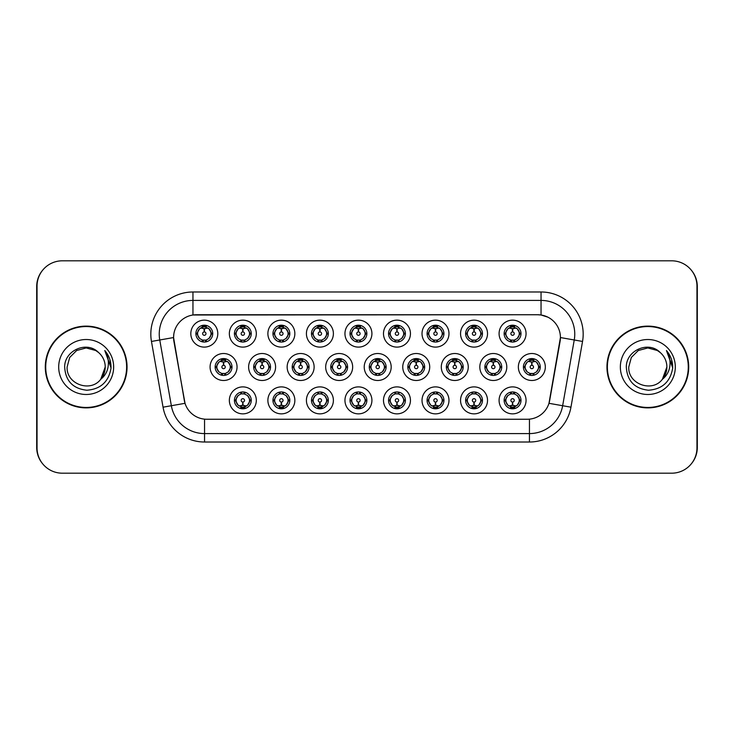 <?xml version="1.0" encoding="UTF-8"?>
<svg xmlns="http://www.w3.org/2000/svg" width="734" height="734" viewBox="0 0 734 734"><rect width="100%" height="100%" fill="white"/><g stroke="black" fill="none" stroke-linecap="round" stroke-linejoin="round"><path stroke-width="1.1" d="M256.322 400.379A13.487 13.487 0 0 1 242.835 413.857A13.487 13.487 0 0 1 229.347 400.379A13.487 13.487 0 0 1 242.835 386.891A13.487 13.487 0 0 1 256.322 400.379M234.412 400.379A8.432 8.432 0 0 0 242.835 408.801A8.432 8.432 0 0 0 251.267 400.379A8.432 8.432 0 0 0 242.835 391.947A8.432 8.432 0 0 0 234.412 400.379L235.32 400.379L238.192 405.269A6.744 6.744 0 0 1 238.192 395.488L235.32 400.379M371.918 400.379A13.487 13.487 0 0 1 358.44 413.857A13.487 13.487 0 0 1 344.952 400.379A13.487 13.487 0 0 1 358.44 386.891A13.487 13.487 0 0 1 371.918 400.379M350.008 400.379A8.432 8.432 0 0 0 358.44 408.801A8.432 8.432 0 0 0 366.862 400.379A8.432 8.432 0 0 0 358.44 391.947A8.432 8.432 0 0 0 350.008 400.379L350.925 400.379L353.797 405.269A6.744 6.744 0 0 1 353.797 395.488L350.925 400.379M410.453 400.379A13.487 13.487 0 0 1 396.975 413.857A13.487 13.487 0 0 1 383.487 400.379A13.487 13.487 0 0 1 396.975 386.891A13.487 13.487 0 0 1 410.453 400.379M388.543 400.379A8.432 8.432 0 0 0 396.975 408.801A8.432 8.432 0 0 0 405.397 400.379A8.432 8.432 0 0 0 396.975 391.947A8.432 8.432 0 0 0 388.543 400.379L389.451 400.379L392.332 405.269A6.744 6.744 0 0 1 392.332 395.488L389.451 400.379M448.988 400.379A13.487 13.487 0 0 1 435.501 413.857A13.487 13.487 0 0 1 422.022 400.379A13.487 13.487 0 0 1 435.501 386.891A13.487 13.487 0 0 1 448.988 400.379M427.078 400.379A8.432 8.432 0 0 0 435.501 408.801A8.432 8.432 0 0 0 443.932 400.379A8.432 8.432 0 0 0 435.501 391.947A8.432 8.432 0 0 0 427.078 400.379L427.986 400.379L430.858 405.269A6.744 6.744 0 0 1 430.858 395.488L427.986 400.379M333.392 400.379A13.487 13.487 0 0 1 319.905 413.857A13.487 13.487 0 0 1 306.417 400.379A13.487 13.487 0 0 1 319.905 386.891A13.487 13.487 0 0 1 333.392 400.379M311.473 400.379A8.432 8.432 0 0 0 319.905 408.801A8.432 8.432 0 0 0 328.327 400.379A8.432 8.432 0 0 0 319.905 391.947A8.432 8.432 0 0 0 311.473 400.379L312.39 400.379L315.262 405.269A6.744 6.744 0 0 1 315.262 395.488L312.39 400.379M294.857 400.379A13.487 13.487 0 0 1 281.37 413.857A13.487 13.487 0 0 1 267.882 400.379A13.487 13.487 0 0 1 281.37 386.891A13.487 13.487 0 0 1 294.857 400.379M272.938 400.379A8.432 8.432 0 0 0 281.37 408.801A8.432 8.432 0 0 0 289.802 400.379A8.432 8.432 0 0 0 281.37 391.947A8.432 8.432 0 0 0 272.938 400.379L273.855 400.379L276.727 405.269A6.744 6.744 0 0 1 276.727 395.488L273.855 400.379M487.523 400.379A13.487 13.487 0 0 1 474.036 413.857A13.487 13.487 0 0 1 460.548 400.379A13.487 13.487 0 0 1 474.036 386.891A13.487 13.487 0 0 1 487.523 400.379M465.613 400.379A8.432 8.432 0 0 0 474.036 408.801A8.432 8.432 0 0 0 482.467 400.379A8.432 8.432 0 0 0 474.036 391.947A8.432 8.432 0 0 0 465.613 400.379L466.521 400.379L469.393 405.269A6.744 6.744 0 0 1 469.393 395.488L466.521 400.379M526.058 400.379A13.487 13.487 0 0 1 512.571 413.857A13.487 13.487 0 0 1 499.083 400.379A13.487 13.487 0 0 1 512.571 386.891A13.487 13.487 0 0 1 526.058 400.379M504.139 400.379A8.432 8.432 0 0 0 512.571 408.801A8.432 8.432 0 0 0 521.002 400.379A8.432 8.432 0 0 0 512.571 391.947A8.432 8.432 0 0 0 504.139 400.379L505.056 400.379L507.928 405.269A6.744 6.744 0 0 1 507.928 395.488L505.056 400.379M237.054 367A13.487 13.487 0 0 1 223.567 380.487A13.487 13.487 0 0 1 210.08 367A13.487 13.487 0 0 1 223.567 353.513A13.487 13.487 0 0 1 237.054 367M215.145 367A8.432 8.432 0 0 0 223.567 375.432A8.432 8.432 0 0 0 231.999 367A8.432 8.432 0 0 0 223.567 358.568A8.432 8.432 0 0 0 215.145 367L216.053 367.009L218.925 371.89A6.744 6.744 0 0 1 218.934 362.101L216.053 367.009M275.589 367A13.487 13.487 0 0 1 262.102 380.487A13.487 13.487 0 0 1 248.615 367A13.487 13.487 0 0 1 262.102 353.513A13.487 13.487 0 0 1 275.589 367M253.67 367A8.432 8.432 0 0 0 262.102 375.432A8.432 8.432 0 0 0 270.534 367A8.432 8.432 0 0 0 262.102 358.568A8.432 8.432 0 0 0 253.67 367L254.588 367.009L257.46 371.89A6.744 6.744 0 0 1 257.469 362.101L254.588 367.009M391.185 367A13.487 13.487 0 0 1 377.707 380.487A13.487 13.487 0 0 1 364.22 367A13.487 13.487 0 0 1 377.707 353.513A13.487 13.487 0 0 1 391.185 367M369.275 367A8.432 8.432 0 0 0 377.707 375.432A8.432 8.432 0 0 0 386.13 367A8.432 8.432 0 0 0 377.707 358.568A8.432 8.432 0 0 0 369.275 367L370.193 367.009L373.065 371.89A6.744 6.744 0 0 1 373.074 362.101L370.193 367.009M314.124 367A13.487 13.487 0 0 1 300.637 380.487A13.487 13.487 0 0 1 287.15 367A13.487 13.487 0 0 1 300.637 353.513A13.487 13.487 0 0 1 314.124 367M292.205 367A8.432 8.432 0 0 0 300.637 375.432A8.432 8.432 0 0 0 309.069 367A8.432 8.432 0 0 0 300.637 358.568A8.432 8.432 0 0 0 292.205 367L293.123 367.009L295.995 371.89A6.744 6.744 0 0 1 296.004 362.101L293.123 367.009M352.659 367A13.487 13.487 0 0 1 339.172 380.487A13.487 13.487 0 0 1 325.685 367A13.487 13.487 0 0 1 339.172 353.513A13.487 13.487 0 0 1 352.659 367M330.74 367A8.432 8.432 0 0 0 339.172 375.432A8.432 8.432 0 0 0 347.595 367A8.432 8.432 0 0 0 339.172 358.568A8.432 8.432 0 0 0 330.74 367L331.658 367.009L334.53 371.89A6.744 6.744 0 0 1 334.539 362.101L331.658 367.009M506.79 367A13.487 13.487 0 0 1 493.303 380.487A13.487 13.487 0 0 1 479.816 367A13.487 13.487 0 0 1 493.303 353.513A13.487 13.487 0 0 1 506.79 367M484.88 367A8.432 8.432 0 0 0 493.303 375.432A8.432 8.432 0 0 0 501.735 367A8.432 8.432 0 0 0 493.303 358.568A8.432 8.432 0 0 0 484.88 367L485.789 367.009L488.661 371.89A6.744 6.744 0 0 1 488.67 362.101L485.789 367.009M468.255 367A13.487 13.487 0 0 1 454.768 380.487A13.487 13.487 0 0 1 441.29 367A13.487 13.487 0 0 1 454.768 353.513A13.487 13.487 0 0 1 468.255 367M446.345 367A8.432 8.432 0 0 0 454.768 375.432A8.432 8.432 0 0 0 463.2 367A8.432 8.432 0 0 0 454.768 358.568A8.432 8.432 0 0 0 446.345 367L447.254 367.009L450.125 371.89A6.744 6.744 0 0 1 450.135 362.101L447.254 367.009M429.72 367A13.487 13.487 0 0 1 416.233 380.487A13.487 13.487 0 0 1 402.755 367A13.487 13.487 0 0 1 416.233 353.513A13.487 13.487 0 0 1 429.72 367M407.81 367A8.432 8.432 0 0 0 416.233 375.432A8.432 8.432 0 0 0 424.665 367A8.432 8.432 0 0 0 416.233 358.568A8.432 8.432 0 0 0 407.81 367L408.719 367.009L411.6 371.89A6.744 6.744 0 0 1 411.609 362.101L408.719 367.009M545.325 367A13.487 13.487 0 0 1 531.838 380.487A13.487 13.487 0 0 1 518.351 367A13.487 13.487 0 0 1 531.838 353.513A13.487 13.487 0 0 1 545.325 367M523.406 367A8.432 8.432 0 0 0 531.838 375.432A8.432 8.432 0 0 0 540.27 367A8.432 8.432 0 0 0 531.838 358.568A8.432 8.432 0 0 0 523.406 367L524.324 367.009L527.196 371.89A6.744 6.744 0 0 1 527.205 362.101L524.324 367.009M487.523 333.621A13.487 13.487 0 0 1 474.036 347.109A13.487 13.487 0 0 1 460.548 333.621A13.487 13.487 0 0 1 474.036 320.143A13.487 13.487 0 0 1 487.523 333.621M465.613 333.621A8.432 8.432 0 0 0 474.036 342.053A8.432 8.432 0 0 0 482.467 333.621A8.432 8.432 0 0 0 474.036 325.199A8.432 8.432 0 0 0 465.613 333.621L466.521 333.64L469.393 338.512A6.744 6.744 0 0 1 469.402 328.722L466.521 333.64M448.988 333.621A13.487 13.487 0 0 1 435.501 347.109A13.487 13.487 0 0 1 422.022 333.621A13.487 13.487 0 0 1 435.501 320.143A13.487 13.487 0 0 1 448.988 333.621M427.078 333.621A8.432 8.432 0 0 0 435.501 342.053A8.432 8.432 0 0 0 443.932 333.621A8.432 8.432 0 0 0 435.501 325.199A8.432 8.432 0 0 0 427.078 333.621L427.986 333.64L430.858 338.512A6.744 6.744 0 0 1 430.876 328.722L427.986 333.64M410.453 333.621A13.487 13.487 0 0 1 396.975 347.109A13.487 13.487 0 0 1 383.487 333.621A13.487 13.487 0 0 1 396.975 320.143A13.487 13.487 0 0 1 410.453 333.621M388.543 333.621A8.432 8.432 0 0 0 396.975 342.053A8.432 8.432 0 0 0 405.397 333.621A8.432 8.432 0 0 0 396.975 325.199A8.432 8.432 0 0 0 388.543 333.621L389.451 333.64L392.332 338.512A6.744 6.744 0 0 1 392.341 328.722L389.451 333.64M371.918 333.621A13.487 13.487 0 0 1 358.44 347.109A13.487 13.487 0 0 1 344.952 333.621A13.487 13.487 0 0 1 358.44 320.143A13.487 13.487 0 0 1 371.918 333.621M350.008 333.621A8.432 8.432 0 0 0 358.44 342.053A8.432 8.432 0 0 0 366.862 333.621A8.432 8.432 0 0 0 358.44 325.199A8.432 8.432 0 0 0 350.008 333.621L350.925 333.64L353.797 338.512A6.744 6.744 0 0 1 353.806 328.722L350.925 333.64M333.392 333.621A13.487 13.487 0 0 1 319.905 347.109A13.487 13.487 0 0 1 306.417 333.621A13.487 13.487 0 0 1 319.905 320.143A13.487 13.487 0 0 1 333.392 333.621M311.473 333.621A8.432 8.432 0 0 0 319.905 342.053A8.432 8.432 0 0 0 328.327 333.621A8.432 8.432 0 0 0 319.905 325.199A8.432 8.432 0 0 0 311.473 333.621L312.39 333.64L315.262 338.512A6.744 6.744 0 0 1 315.271 328.722L312.39 333.64M294.857 333.621A13.487 13.487 0 0 1 281.37 347.109A13.487 13.487 0 0 1 267.882 333.621A13.487 13.487 0 0 1 281.37 320.143A13.487 13.487 0 0 1 294.857 333.621M272.938 333.621A8.432 8.432 0 0 0 281.37 342.053A8.432 8.432 0 0 0 289.802 333.621A8.432 8.432 0 0 0 281.37 325.199A8.432 8.432 0 0 0 272.938 333.621L273.855 333.64L276.727 338.512A6.744 6.744 0 0 1 276.736 328.722L273.855 333.64M256.322 333.621A13.487 13.487 0 0 1 242.835 347.109A13.487 13.487 0 0 1 229.347 333.621A13.487 13.487 0 0 1 242.835 320.143A13.487 13.487 0 0 1 256.322 333.621M234.412 333.621A8.432 8.432 0 0 0 242.835 342.053A8.432 8.432 0 0 0 251.267 333.621A8.432 8.432 0 0 0 242.835 325.199A8.432 8.432 0 0 0 234.412 333.621L235.32 333.64L238.192 338.512A6.744 6.744 0 0 1 238.201 328.722L235.32 333.64M217.787 333.621A13.487 13.487 0 0 1 204.3 347.109A13.487 13.487 0 0 1 190.822 333.621A13.487 13.487 0 0 1 204.3 320.143A13.487 13.487 0 0 1 217.787 333.621M195.877 333.621A8.432 8.432 0 0 0 204.3 342.053A8.432 8.432 0 0 0 212.732 333.621A8.432 8.432 0 0 0 204.3 325.199A8.432 8.432 0 0 0 195.877 333.621L196.785 333.64L199.657 338.512A6.744 6.744 0 0 1 199.666 328.722L196.785 333.64M526.058 333.621A13.487 13.487 0 0 1 512.571 347.109A13.487 13.487 0 0 1 499.083 333.621A13.487 13.487 0 0 1 512.571 320.143A13.487 13.487 0 0 1 526.058 333.621M504.139 333.621A8.432 8.432 0 0 0 512.571 342.053A8.432 8.432 0 0 0 521.002 333.621A8.432 8.432 0 0 0 512.571 325.199A8.432 8.432 0 0 0 504.139 333.621L505.056 333.64L507.928 338.512A6.744 6.744 0 0 1 507.937 328.722L505.056 333.64M163.049 407.187L151.461 341.448A42.141 42.141 0 0 1 192.959 291.985L541.041 291.985A42.141 42.141 0 0 1 582.539 341.448L570.951 407.187A42.141 42.141 0 0 1 529.453 442.015L204.547 442.015A42.141 42.141 0 0 1 163.049 407.187L185.023 403.315L173.921 341.457A22.754 22.754 0 0 1 196.327 314.748L537.673 314.748A22.754 22.754 0 0 1 560.079 341.457L549.674 400.452A22.754 22.754 0 0 1 527.269 419.252L206.731 419.252A22.754 22.754 0 0 1 184.326 400.452L173.573 337.548L159.755 339.989A33.709 33.709 0 0 1 192.959 300.417L541.041 300.417A33.709 33.709 0 0 1 574.245 339.989L562.648 405.728A33.709 33.709 0 0 1 529.453 433.583L204.547 433.583A33.709 33.709 0 0 1 171.352 405.728L159.755 339.989A33.709 33.709 0 0 1 159.241 334.126M45.297 367A40.875 40.875 0 0 0 86.172 407.875A40.875 40.875 0 0 0 127.046 367A40.875 40.875 0 0 0 86.172 326.125A40.875 40.875 0 0 0 45.297 367M606.954 367A40.875 40.875 0 0 0 647.828 407.875A40.875 40.875 0 0 0 688.703 367A40.875 40.875 0 0 0 647.828 326.125A40.875 40.875 0 0 0 606.954 367M192.959 291.985L192.959 314.996L537.673 314.748L541.041 314.996L547.903 317.171M173.573 337.502L173.82 334.126M527.269 419.252L206.731 419.252M582.539 341.448L560.427 337.548L548.977 403.315L570.951 407.187M549.674 400.452L549.537 401.168M184.463 401.168L184.326 400.452M696.961 286.086A25.286 25.286 0 0 0 671.674 260.809L62.326 260.809A25.286 25.286 0 0 0 37.039 286.086L37.039 447.914A25.286 25.286 0 0 0 62.326 473.191L671.674 473.191A25.286 25.286 0 0 0 696.961 447.914L696.961 286.086M42.407 270.507A25.286 25.286 0 0 0 36.7 286.508L36.7 447.492A25.286 25.286 0 0 0 42.407 463.493M691.593 463.493A25.286 25.286 0 0 0 697.3 447.492L697.3 286.508A25.286 25.286 0 0 0 691.593 270.507M511.8 328.474L512.35 328.575L512.497 331.942A1.679 1.679 180 0 0 510.892 333.667A1.679 1.679 180 0 0 512.571 335.31A1.679 1.679 180 0 0 514.259 333.667A1.679 1.679 180 0 0 512.644 331.942L512.791 328.575L513.35 328.474M516.231 327.97L512.782 328.74M519.314 333.621A6.744 6.744 0 0 1 517.213 338.512L520.085 333.621L517.213 328.731A6.744 6.744 0 0 1 519.314 333.621M512.938 325.208L512.864 326.887L514.295 327.107A6.744 6.744 0 0 1 514.341 327.116L515.039 325.566M509.763 327.492L512.277 326.887L512.249 326.263M512.204 325.208L512.277 326.887M514.231 325.364L513.286 326.924L514.02 325.318L513.286 326.924L517.213 328.731C519.984 331.997 519.984 335.254 517.213 338.512L514.341 340.126L510.598 340.071M514.231 341.888L513.525 340.301L514.341 340.126L515.039 341.686M513.525 340.301L514.02 341.925L513.525 340.301M510.91 341.888L511.855 340.328L511.121 341.925L511.855 340.328L510.8 340.126L510.102 341.686M510.91 325.364L511.626 326.951L507.928 328.731C505.157 331.988 505.157 335.254 507.928 338.512L510.8 340.126M511.626 326.951L511.121 325.318L511.626 326.951M512.36 328.74L508.91 327.97M531.058 361.853L531.618 361.945L531.765 365.321A1.679 1.679 180 0 0 530.159 367.037A1.679 1.679 180 0 0 531.838 368.688A1.679 1.679 180 0 0 533.517 367.037A1.679 1.679 180 0 0 531.911 365.321L532.058 361.945L532.618 361.853M535.499 361.339L532.049 362.119M538.582 367A6.744 6.744 0 0 1 536.481 371.89L539.352 367L536.481 362.11A6.744 6.744 0 0 1 538.582 367M532.205 358.577L532.132 360.266L533.554 360.477A6.744 6.744 0 0 1 533.609 360.495L534.306 358.944M529.03 360.871L531.544 360.266L531.517 359.632M531.471 358.577L531.544 360.266M533.499 358.733L532.554 360.293L533.288 358.697L532.554 360.293L536.481 362.11C539.251 365.376 539.251 368.633 536.481 371.89L533.609 373.505L529.865 373.45M533.499 375.267L532.783 373.679L533.609 373.505L534.306 375.056M532.783 373.679L533.288 375.303L532.783 373.679M530.177 375.267L531.122 373.707L530.388 375.303L531.122 373.707L530.067 373.505L529.37 375.056M530.177 358.733L530.893 360.321L527.196 362.11C524.425 365.367 524.425 368.624 527.196 371.89L530.067 373.505M530.893 360.321L530.388 358.697L530.893 360.321M531.627 362.119L528.177 361.339M513.35 405.526L512.791 405.425L512.644 402.058A1.679 1.679 -0 0 0 514.259 400.333A1.679 1.679 -0 0 0 512.571 398.69A1.679 1.679 -0 0 0 510.892 400.333A1.679 1.679 -0 0 0 512.497 402.058L512.35 405.425L511.8 405.526M508.91 406.03L512.36 405.26M514.231 408.636L513.525 407.049L517.213 405.269C519.984 402.012 519.984 398.745 517.213 395.488A6.744 6.744 0 0 1 517.204 405.278L520.085 400.36L517.213 395.488L514.341 393.874L515.039 392.314M512.204 408.792L512.277 407.113L510.855 406.893A6.744 6.744 0 0 1 510.8 406.884L510.102 408.434M515.378 406.508L512.864 407.113L512.892 407.737M512.938 408.792L512.864 407.113M510.91 408.636L511.855 407.076L511.121 408.682L511.855 407.076L507.928 405.269C505.157 402.003 505.157 398.745 507.928 395.488L510.8 393.874L510.102 392.314M510.91 392.112L511.626 393.699L510.8 393.874M511.626 393.699L511.121 392.075L511.626 393.699M510.772 393.874L514.543 393.929M514.231 392.112L513.286 393.672L514.02 392.075L513.286 393.672L514.341 393.874M513.525 407.049L514.02 408.682L513.525 407.049M512.782 405.26L516.231 406.03M126.624 367A40.453 40.453 0 0 0 86.172 326.547A40.453 40.453 0 0 0 45.719 367A40.453 40.453 0 0 0 86.172 407.453A40.453 40.453 0 0 0 126.624 367M98.659 352.604C86.961 340.347 64.454 350.448 64.665 367C65.519 380.909 72.895 388.653 86.786 390.231C100.466 389.231 108.531 381.964 110.981 368.431L111.017 367C110.953 360.752 108.871 355.265 104.778 350.54C107.889 355.641 108.99 361.128 108.063 367C107.182 372 104.751 376.074 100.778 379.239C90.658 392.91 66.133 384.166 67.124 367L69.675 357.476L76.648 350.503L86.172 347.944L95.695 350.503L98.659 352.604A19.056 19.056 0 0 1 105.228 367L100.778 379.239A19.056 19.056 0 0 0 105.228 367L100.723 379.304M58.692 367A27.479 27.479 0 0 0 86.172 394.479A27.479 27.479 0 0 0 113.651 367A27.479 27.479 0 0 0 86.172 339.521A27.479 27.479 0 0 0 58.692 367M104.778 350.54L111.008 367.725L109.852 359.476L111.008 367.725L109.852 359.476L111.008 367.725L104.971 350.751M109.852 359.476L111.017 367M688.281 367A40.453 40.453 0 0 0 647.828 326.547A40.453 40.453 0 0 0 607.376 367A40.453 40.453 0 0 0 647.828 407.453A40.453 40.453 0 0 0 688.281 367M660.306 352.604C648.617 340.347 626.102 350.448 626.313 367C627.175 380.909 634.552 388.653 648.443 390.231C662.114 389.231 670.179 381.964 672.628 368.431L672.674 367C672.601 360.752 670.527 355.265 666.435 350.54C669.546 355.641 670.637 361.128 669.72 367C668.83 372 666.399 376.074 662.426 379.239C652.315 392.91 627.781 384.166 628.772 367L631.323 357.476L638.305 350.503L647.828 347.944L657.352 350.503L660.306 352.604A19.056 19.056 0 0 1 666.876 367L662.426 379.239A19.056 19.056 0 0 0 666.876 367L662.38 379.304M620.349 367A27.479 27.479 0 0 0 647.828 394.479A27.479 27.479 0 0 0 675.308 367A27.479 27.479 0 0 0 647.828 339.521A27.479 27.479 0 0 0 620.349 367M666.435 350.54L672.665 367.725L671.509 359.476L672.665 367.725L671.509 359.476L672.665 367.725L666.619 350.751L672.665 367.725L671.509 359.476M666.619 350.751L672.665 367.725L666.802 350.962M473.265 328.474L473.815 328.575L473.962 331.942A1.679 1.679 180 0 0 472.357 333.667A1.679 1.679 180 0 0 474.036 335.31A1.679 1.679 180 0 0 475.724 333.667A1.679 1.679 180 0 0 474.109 331.942L474.256 328.575L474.815 328.474M477.706 327.97L474.247 328.74A4.89 4.89 0 0 1 474.256 328.74M480.779 333.621A6.744 6.744 0 0 1 478.678 338.512L481.55 333.621L478.678 328.731A6.744 6.744 0 0 1 480.779 333.621M474.403 325.208L474.329 326.887L475.76 327.107A6.744 6.744 0 0 1 475.806 327.116L476.504 325.566M471.228 327.492L473.742 326.887L473.714 326.263M473.669 325.208L473.742 326.887M475.696 325.364L474.751 326.924L478.678 328.731C481.449 331.997 481.449 335.254 478.678 338.512L475.806 340.126L472.063 340.071M475.696 341.888L474.99 340.301L475.806 340.126L476.504 341.686M474.99 340.301L475.485 341.925L474.99 340.301M472.384 341.888L473.329 340.328L472.265 340.126L471.577 341.686M472.384 325.364L473.091 326.951L469.393 328.731C466.622 331.988 466.622 335.254 469.393 338.512L472.265 340.126M473.091 326.951L472.586 325.318L473.091 326.951M473.825 328.74L470.375 327.97M434.73 328.474L435.28 328.575L435.427 331.942A1.679 1.679 180 0 0 433.822 333.667A1.679 1.679 180 0 0 435.501 335.31A1.679 1.679 180 0 0 437.189 333.667A1.679 1.679 180 0 0 435.574 331.942L435.721 328.575L436.28 328.474M439.171 327.97L435.721 328.74M442.244 333.621A6.744 6.744 0 0 1 440.143 338.512L443.024 333.621L440.143 328.731A6.744 6.744 0 0 1 442.244 333.621M435.868 325.208L435.794 326.887L437.225 327.107A6.744 6.744 0 0 1 437.271 327.116L437.969 325.566M432.693 327.492L435.207 326.887L435.179 326.263M435.134 325.208L435.207 326.887M437.161 325.364L436.216 326.924L440.143 328.731C442.923 331.997 442.923 335.254 440.143 338.512L437.271 340.126L433.537 340.071M437.161 341.888L436.455 340.301L437.271 340.126L437.969 341.686M436.455 340.301L436.959 341.925L436.455 340.301M433.849 341.888L434.794 340.328L433.73 340.126L433.042 341.686M433.849 325.364L434.556 326.951L430.858 328.731C428.087 331.988 428.087 335.254 430.858 338.512L433.73 340.126M434.556 326.951L434.051 325.318L434.556 326.951M435.29 328.74L431.84 327.97M396.195 328.474L396.745 328.575A5.055 5.055 0 0 1 396.755 328.575L396.755 328.74M400.636 327.97L397.745 328.474M403.709 333.621A6.744 6.744 0 0 1 401.617 338.512L404.489 333.621L401.617 328.731A6.744 6.744 0 0 1 403.709 333.621M397.342 325.208L397.268 326.887L398.69 327.107A6.744 6.744 0 0 1 398.745 327.116L399.434 325.566M393.305 327.97L396.745 328.575L396.901 331.942A1.679 1.679 180 0 0 395.287 333.667A1.679 1.679 180 0 0 396.975 335.31A1.679 1.679 180 0 0 398.654 333.667A1.679 1.679 180 0 0 397.048 331.942L397.186 328.74M394.158 327.492L396.672 326.887L396.654 326.263M396.599 325.208L396.672 326.887M398.626 325.364L397.681 326.924L401.617 328.731C404.388 331.997 404.388 335.254 401.617 338.512L398.745 340.126L399.434 341.686M398.626 341.888L397.92 340.301L398.745 340.126M397.92 340.301L398.424 341.925L397.92 340.301M398.773 340.126L395.002 340.071M395.314 341.888L396.259 340.328L395.204 340.126L394.507 341.686M395.314 325.364L396.021 326.951L392.332 328.731C389.552 331.988 389.552 335.254 392.332 338.512L395.204 340.126M396.021 326.951L395.516 325.318L396.021 326.951M357.66 328.474L358.22 328.575L358.366 331.942A1.679 1.679 180 0 0 356.752 333.667A1.679 1.679 180 0 0 358.44 335.31A1.679 1.679 180 0 0 360.119 333.667A1.679 1.679 180 0 0 358.513 331.942L358.66 328.575L359.21 328.474M362.101 327.97L358.651 328.74M365.183 333.621A6.744 6.744 0 0 1 363.082 338.512L365.954 333.621L363.082 328.731A6.744 6.744 0 0 1 365.183 333.621M358.807 325.208L358.733 326.887L360.155 327.107A6.744 6.744 0 0 1 360.211 327.116L360.899 325.566M355.623 327.492L358.146 326.887L358.119 326.263M358.073 325.208L358.146 326.887M360.091 325.364L359.146 326.924L363.082 328.731C365.853 331.997 365.853 335.254 363.082 338.512L360.211 340.126L360.899 341.686M360.091 341.888L359.385 340.301L360.211 340.126M359.385 340.301L359.889 341.925L359.385 340.301M360.238 340.126L356.467 340.071M356.779 341.888L357.724 340.328L356.669 340.126L355.972 341.686M356.779 325.364L357.486 326.951L353.797 328.731C351.026 331.988 351.026 335.254 353.797 338.512L356.669 340.126M357.486 326.951L356.99 325.318L357.486 326.951M358.22 328.74L354.77 327.97M474.815 405.526L474.256 405.425L474.109 402.058A1.679 1.679 -0 0 0 475.724 400.333A1.679 1.679 -0 0 0 474.036 398.69A1.679 1.679 -0 0 0 472.357 400.333A1.679 1.679 -0 0 0 473.962 402.058L473.815 405.425L473.265 405.526M470.375 406.03L473.825 405.26M475.696 408.636L474.99 407.049L478.678 405.269C481.449 402.012 481.449 398.745 478.678 395.488A6.744 6.744 0 0 1 478.669 405.278L481.55 400.36L478.678 395.488L475.806 393.874L476.504 392.314M473.669 408.792L473.742 407.113L472.32 406.893A6.744 6.744 0 0 1 472.265 406.884L471.577 408.434M476.852 406.508L474.329 407.113L474.357 407.737M474.403 408.792L474.329 407.113M472.384 408.636L473.329 407.076L469.393 405.269C466.622 402.003 466.622 398.745 469.393 395.488L472.265 393.874L471.577 392.314M472.384 392.112L473.091 393.699L472.265 393.874M473.091 393.699L472.586 392.075L473.091 393.699M472.237 393.874L476.008 393.929M475.696 392.112L474.751 393.672L475.806 393.874M474.99 407.049L475.485 408.682L474.99 407.049M474.256 405.26A4.89 4.89 0 0 1 474.247 405.26L477.706 406.03M436.28 405.526L435.721 405.425L435.574 402.058A1.679 1.679 -0 0 0 437.189 400.333A1.679 1.679 -0 0 0 435.501 398.69A1.679 1.679 -0 0 0 433.822 400.333A1.679 1.679 -0 0 0 435.427 402.058L435.28 405.425L434.73 405.526M431.84 406.03L435.29 405.26M437.161 408.636L436.455 407.049L440.143 405.269C442.923 402.012 442.923 398.745 440.143 395.488A6.744 6.744 0 0 1 440.134 405.278L443.024 400.36L440.143 395.488L437.271 393.874L437.969 392.314M435.134 408.792L435.207 407.113L433.785 406.893A6.744 6.744 0 0 1 433.73 406.884L433.042 408.434M438.317 406.508L435.794 407.113L435.822 407.737M435.868 408.792L435.794 407.113M433.849 408.636L434.794 407.076L430.858 405.269C428.087 402.003 428.087 398.745 430.858 395.488L433.73 393.874L433.042 392.314M433.849 392.112L434.556 393.699L433.73 393.874M434.556 393.699L434.051 392.075L434.556 393.699M433.702 393.874L437.473 393.929M437.161 392.112L436.216 393.672L437.271 393.874M436.455 407.049L436.959 408.682L436.455 407.049M435.721 405.26L439.171 406.03M397.745 405.526L397.195 405.425L397.048 402.058A1.679 1.679 -0 0 0 398.654 400.333A1.679 1.679 -0 0 0 396.975 398.69A1.679 1.679 -0 0 0 395.287 400.333A1.679 1.679 -0 0 0 396.901 402.058L396.755 405.425L396.195 405.526M393.305 406.03L396.745 405.425A5.055 5.055 0 0 0 396.755 405.425L396.755 405.26M398.626 392.112L397.92 393.699L401.617 395.488C404.388 398.745 404.388 402.012 401.617 405.269L404.489 400.36L401.617 395.488A6.744 6.744 0 0 1 401.599 405.278A6.744 6.744 0 0 0 403.709 400.379M396.599 408.792L396.681 407.113L395.25 406.893A6.744 6.744 0 0 1 395.204 406.884L394.507 408.434M399.782 406.508L397.268 407.113L397.296 407.737M397.342 408.792L397.268 407.113M395.314 408.636L396.259 407.076L392.332 405.269C389.552 402.003 389.552 398.745 392.332 395.488L395.204 393.874L394.507 392.314M395.314 392.112L396.021 393.699L395.204 393.874M396.021 393.699L395.516 392.075L396.021 393.699M395.167 393.874L398.938 393.929M397.92 393.699L398.424 392.075L397.92 393.699M398.626 408.636L397.92 407.049L401.617 405.269M397.92 407.049L398.424 408.682L397.92 407.049M397.186 405.26L400.636 406.03M359.21 405.526L358.66 405.425L358.513 402.058A1.679 1.679 -0 0 0 360.119 400.333A1.679 1.679 -0 0 0 358.44 398.69A1.679 1.679 -0 0 0 356.752 400.333A1.679 1.679 -0 0 0 358.366 402.058L358.22 405.425L357.66 405.526M354.77 406.03L358.22 405.26M360.091 392.112L359.385 393.699L363.082 395.488C365.853 398.745 365.853 402.012 363.082 405.269L365.954 400.36L363.082 395.488A6.744 6.744 0 0 1 363.073 405.278A6.744 6.744 0 0 0 365.183 400.379M358.073 408.792L358.146 407.113L356.715 406.893A6.744 6.744 0 0 1 356.669 406.884L355.972 408.434M361.247 406.508L358.733 407.113L358.761 407.737M358.807 408.792L358.733 407.113M356.779 408.636L357.724 407.076L353.797 405.269C351.026 402.003 351.026 398.745 353.797 395.488L356.669 393.874L355.972 392.314M356.779 392.112L357.486 393.699L356.669 393.874M357.486 393.699L356.99 392.075L357.486 393.699M356.641 393.874L360.412 393.929M359.385 393.699L359.889 392.075L359.385 393.699M360.091 408.636L359.385 407.049L363.082 405.269M359.385 407.049L359.889 408.682L359.385 407.049M358.651 405.26L362.101 406.03M492.532 361.853L493.083 361.945L493.23 365.321A1.679 1.679 180 0 0 491.624 367.037A1.679 1.679 180 0 0 493.303 368.688A1.679 1.679 180 0 0 494.991 367.037A1.679 1.679 180 0 0 493.376 365.321L493.523 361.945L494.083 361.853M496.973 361.339L493.514 362.119M500.047 367A6.744 6.744 0 0 1 497.946 371.89L500.817 367L497.946 362.11A6.744 6.744 0 0 1 500.047 367M493.67 358.577L493.597 360.266L495.028 360.477A6.744 6.744 0 0 1 495.074 360.495L495.771 358.944M490.495 360.871L493.009 360.266L492.982 359.632M492.936 358.577L493.009 360.266M494.964 358.733L494.019 360.293L497.946 362.11C500.716 365.376 500.716 368.633 497.946 371.89L495.074 373.505L491.33 373.45M494.964 375.267L494.257 373.679L495.074 373.505L495.771 375.056M494.257 373.679L494.753 375.303L494.257 373.679M491.642 375.267L492.587 373.707L491.853 375.303L492.587 373.707L491.532 373.505L490.835 375.056M491.642 358.733L492.358 360.321L488.661 362.11C485.89 365.367 485.89 368.624 488.661 371.89L491.532 373.505M492.358 360.321L491.853 358.697L492.358 360.321M493.092 362.119L489.642 361.339M453.997 361.853L454.548 361.945L454.695 365.321A1.679 1.679 180 0 0 453.089 367.037A1.679 1.679 180 0 0 454.768 368.688A1.679 1.679 180 0 0 456.456 367.037A1.679 1.679 180 0 0 454.841 365.321L454.988 361.945L455.548 361.853M458.438 361.339L454.988 362.119M461.512 367A6.744 6.744 0 0 1 459.411 371.89L462.282 367L459.411 362.11A6.744 6.744 0 0 1 461.512 367M455.135 358.577L455.062 360.266L456.493 360.477A6.744 6.744 0 0 1 456.539 360.495L457.236 358.944M451.961 360.871L454.474 360.266L454.447 359.632M454.401 358.577L454.474 360.266M456.429 358.733L455.484 360.293L459.411 362.11C462.181 365.376 462.181 368.633 459.411 371.89L456.539 373.505L452.795 373.45M456.429 375.267L455.722 373.679L456.539 373.505L457.236 375.056M455.722 373.679L456.227 375.303L455.722 373.679M453.117 375.267L454.062 373.707L452.997 373.505L452.309 375.056M453.117 358.733L453.823 360.321L450.125 362.11C447.355 365.367 447.355 368.624 450.125 371.89L452.997 373.505M453.823 360.321L453.318 358.697L453.823 360.321M454.557 362.119L451.107 361.339M415.462 361.853L416.013 361.945L416.16 365.321A1.679 1.679 180 0 0 414.554 367.037A1.679 1.679 180 0 0 416.233 368.688A1.679 1.679 180 0 0 417.921 367.037A1.679 1.679 180 0 0 416.306 365.321L416.462 361.945L417.013 361.853M419.903 361.339L416.453 362.119M422.977 367A6.744 6.744 0 0 1 420.876 371.89L423.757 367L420.876 362.11A6.744 6.744 0 0 1 422.977 367M416.609 358.577L416.536 360.266L417.958 360.477A6.744 6.744 0 0 1 418.013 360.495L418.701 358.944M413.425 360.871L415.939 360.266L415.912 359.632M415.866 358.577L415.939 360.266M417.894 358.733L416.949 360.293L420.876 362.11C423.656 365.376 423.656 368.633 420.876 371.89L418.013 373.505L418.701 375.056M417.894 375.267L417.187 373.679L418.013 373.505M417.187 373.679L417.692 375.303L417.187 373.679M418.041 373.496L414.27 373.45M414.582 375.267L415.527 373.707L414.462 373.505L413.774 375.056M414.582 358.733L415.288 360.321L411.591 362.11C408.82 365.367 408.82 368.624 411.6 371.89L414.462 373.505M415.288 360.321L414.783 358.697L415.288 360.321M416.022 362.119L412.572 361.339M376.927 361.853L377.487 361.945L377.634 365.321A1.679 1.679 180 0 0 376.019 367.037A1.679 1.679 180 0 0 377.707 368.688A1.679 1.679 180 0 0 379.386 367.037A1.679 1.679 180 0 0 377.781 365.321L377.927 361.945L378.478 361.853M381.368 361.339L377.918 362.119M384.451 367A6.744 6.744 0 0 1 382.35 371.89L385.222 367L382.35 362.11A6.744 6.744 0 0 1 384.451 367M378.074 358.577L378.001 360.266L379.423 360.477A6.744 6.744 0 0 1 379.478 360.495L380.166 358.944M374.891 360.871L377.414 360.266L377.386 359.632M377.34 358.577L377.414 360.266M379.359 358.733L378.414 360.293L382.35 362.11C385.121 365.376 385.121 368.633 382.35 371.89L379.478 373.505L380.166 375.056M379.359 375.267L378.652 373.679L379.478 373.505M378.652 373.679L379.157 375.303L378.652 373.679M379.506 373.496L375.735 373.45M376.047 375.267L376.992 373.707L375.936 373.505L375.239 375.056M376.047 358.733L376.753 360.321L373.065 362.11C370.285 365.367 370.285 368.624 373.065 371.89L375.936 373.505M376.753 360.321L376.248 358.697L376.753 360.321M377.487 362.119L374.037 361.339M319.125 328.474L319.685 328.575L319.831 331.942A1.679 1.679 180 0 0 318.217 333.667A1.679 1.679 180 0 0 319.905 335.31A1.679 1.679 180 0 0 321.584 333.667A1.679 1.679 180 0 0 319.978 331.942L320.125 328.575L320.675 328.474M323.566 327.97L320.116 328.74M326.648 333.621A6.744 6.744 0 0 1 324.547 338.512L327.419 333.621L324.547 328.731A6.744 6.744 0 0 1 326.648 333.621M320.272 325.208L320.198 326.887L321.62 327.107A6.744 6.744 0 0 1 321.675 327.116L322.373 325.566M317.097 327.492L319.611 326.887L319.584 326.263M319.538 325.208L319.611 326.887M321.565 325.364L320.62 326.924L321.354 325.318L320.62 326.924L324.547 328.731C327.318 331.997 327.318 335.254 324.547 338.512L321.675 340.126L322.373 341.686M321.565 341.888L320.85 340.301L321.675 340.126M320.85 340.301L321.354 341.925L320.85 340.301M321.703 340.126L317.932 340.071M318.244 341.888L319.189 340.328L318.134 340.126L317.437 341.686M318.244 325.364L318.951 326.951L315.262 328.731C312.491 331.988 312.491 335.254 315.262 338.512L318.134 340.126M318.951 326.951L318.455 325.318L318.951 326.951M319.694 328.74L316.244 327.97M280.59 328.474L281.15 328.575L281.296 331.942A1.679 1.679 180 0 0 279.691 333.667A1.679 1.679 180 0 0 281.37 335.31A1.679 1.679 180 0 0 283.049 333.667A1.679 1.679 180 0 0 281.443 331.942L281.59 328.575L282.15 328.474M285.031 327.97L281.581 328.74M288.113 333.621A6.744 6.744 0 0 1 286.012 338.512L288.884 333.621L286.012 328.731A6.744 6.744 0 0 1 288.113 333.621M281.737 325.208L281.663 326.887L283.085 327.107A6.744 6.744 0 0 1 283.141 327.116L283.838 325.566M278.562 327.492L281.076 326.887L281.049 326.263M281.003 325.208L281.076 326.887M283.03 325.364L282.085 326.924L282.819 325.318L282.085 326.924L286.012 328.731C288.783 331.997 288.783 335.254 286.012 338.512L283.141 340.126L283.838 341.686M283.03 341.888L282.315 340.301L283.141 340.126M282.315 340.301L282.819 341.925L282.315 340.301M283.168 340.126L279.397 340.071M279.709 341.888L280.654 340.328L279.92 341.925L280.654 340.328L279.599 340.126L278.902 341.686M279.709 325.364L280.425 326.951L276.727 328.731C273.956 331.988 273.956 335.254 276.727 338.512L279.599 340.126M280.425 326.951L279.92 325.318L280.425 326.951M281.159 328.74L277.709 327.97M242.064 328.474L242.615 328.575L242.761 331.942A1.679 1.679 180 0 0 241.156 333.667A1.679 1.679 180 0 0 242.835 335.31A1.679 1.679 180 0 0 244.523 333.667A1.679 1.679 180 0 0 242.908 331.942L243.055 328.575L243.615 328.474M246.505 327.97L243.046 328.74M249.578 333.621A6.744 6.744 0 0 1 247.477 338.512L250.349 333.621L247.477 328.731A6.744 6.744 0 0 1 249.578 333.621M243.202 325.208L243.128 326.887L244.56 327.107A6.744 6.744 0 0 1 244.606 327.116L245.303 325.566M240.027 327.492L242.541 326.887L242.514 326.263M242.468 325.208L242.541 326.887M244.495 325.364L243.55 326.924L247.477 328.731C250.248 331.997 250.248 335.254 247.477 338.512L244.606 340.126L245.303 341.686M244.495 341.888L243.789 340.301L244.606 340.126M243.789 340.301L244.284 341.925L243.789 340.301M244.633 340.126L240.862 340.071M241.174 341.888L242.119 340.328L241.385 341.925L242.119 340.328L241.064 340.126L240.367 341.686M241.174 325.364L241.89 326.951L238.192 328.731C235.421 331.988 235.421 335.254 238.192 338.512L241.064 340.126M241.89 326.951L241.385 325.318L241.89 326.951M242.624 328.74L239.174 327.97M203.529 328.474L204.08 328.575L204.226 331.942A1.679 1.679 180 0 0 202.621 333.667A1.679 1.679 180 0 0 204.3 335.31A1.679 1.679 180 0 0 205.988 333.667A1.679 1.679 180 0 0 204.373 331.942L204.52 328.575L205.08 328.474M207.97 327.97L204.52 328.74M211.043 333.621A6.744 6.744 0 0 1 208.942 338.512L211.814 333.621L208.942 328.731A6.744 6.744 0 0 1 211.043 333.621M204.667 325.208L204.593 326.887L206.025 327.107A6.744 6.744 0 0 1 206.07 327.116L206.768 325.566M201.492 327.492L204.006 326.887L203.979 326.263M203.933 325.208L204.006 326.887M205.96 325.364L205.015 326.924L208.942 328.731C211.713 331.997 211.713 335.254 208.942 338.512L206.07 340.126L206.768 341.686M205.96 341.888L205.254 340.301L206.07 340.126M205.254 340.301L205.759 341.925L205.254 340.301M206.098 340.126L202.327 340.071M202.648 341.888L203.593 340.328L202.529 340.126L201.841 341.686M202.648 325.364L203.355 326.951L199.657 328.731C196.886 331.988 196.886 335.254 199.657 338.512L202.529 340.126M203.355 326.951L202.85 325.318L203.355 326.951M204.089 328.74L200.639 327.97M338.392 361.853L338.952 361.945L339.099 365.321A1.679 1.679 180 0 0 337.484 367.037A1.679 1.679 180 0 0 339.172 368.688A1.679 1.679 180 0 0 340.851 367.037A1.679 1.679 180 0 0 339.246 365.321L339.392 361.945L339.943 361.853M342.833 361.339L339.383 362.119M345.916 367A6.744 6.744 0 0 1 343.815 371.89L346.687 367L343.815 362.11A6.744 6.744 0 0 1 345.916 367M339.539 358.577L339.466 360.266L340.888 360.477A6.744 6.744 0 0 1 340.943 360.495L341.631 358.944M336.356 360.871L338.879 360.266L338.851 359.632M338.805 358.577L338.879 360.266M340.833 358.733L339.879 360.293L343.815 362.11C346.586 365.376 346.586 368.633 343.815 371.89L340.943 373.505L341.631 375.056M340.833 375.267L340.117 373.679L340.943 373.505M340.117 373.679L340.622 375.303L340.117 373.679M340.971 373.496L337.2 373.45M337.512 375.267L338.457 373.707L337.401 373.505L336.704 375.056M337.512 358.733L338.218 360.321L334.53 362.11C331.759 365.367 331.759 368.624 334.53 371.89L337.401 373.505M338.218 360.321L337.723 358.697L338.218 360.321M338.961 362.119L335.502 361.339M299.857 361.853L300.417 361.945L300.564 365.321A1.679 1.679 180 0 0 298.958 367.037A1.679 1.679 180 0 0 300.637 368.688A1.679 1.679 180 0 0 302.316 367.037A1.679 1.679 180 0 0 300.711 365.321L300.857 361.945L301.408 361.853M304.298 361.339L300.848 362.119M307.381 367A6.744 6.744 0 0 1 305.28 371.89L308.152 367L305.28 362.11A6.744 6.744 0 0 1 307.381 367M301.004 358.577L300.931 360.266L302.353 360.477A6.744 6.744 0 0 1 302.408 360.495L303.105 358.944M297.83 360.871L300.344 360.266L300.316 359.632M300.27 358.577L300.344 360.266M302.298 358.733L301.353 360.293L302.087 358.697L301.353 360.293L305.28 362.11C308.051 365.376 308.051 368.633 305.28 371.89L302.408 373.505L303.105 375.056M302.298 375.267L301.582 373.679L302.408 373.505M301.582 373.679L302.087 375.303L301.582 373.679M302.436 373.496L298.665 373.45M298.977 375.267L299.922 373.707L299.188 375.303L299.922 373.707L298.866 373.505L298.169 375.056M298.977 358.733L299.692 360.321L295.995 362.11C293.224 365.367 293.224 368.624 295.995 371.89L298.866 373.505M299.692 360.321L299.188 358.697L299.692 360.321M300.426 362.119L296.976 361.339M261.332 361.853L261.882 361.945L262.029 365.321A1.679 1.679 180 0 0 260.423 367.037A1.679 1.679 180 0 0 262.102 368.688A1.679 1.679 180 0 0 263.781 367.037A1.679 1.679 180 0 0 262.176 365.321L262.322 361.945L262.882 361.853M265.763 361.339L262.313 362.119M268.846 367A6.744 6.744 0 0 1 266.745 371.89L269.617 367L266.745 362.11A6.744 6.744 0 0 1 268.846 367M262.469 358.577L262.396 360.266L263.827 360.477A6.744 6.744 0 0 1 263.873 360.495L264.57 358.944M259.295 360.871L261.809 360.266L261.781 359.632M261.735 358.577L261.809 360.266M263.763 358.733L262.818 360.293L263.552 358.697L262.818 360.293L266.745 362.11C269.516 365.376 269.516 368.633 266.745 371.89L263.873 373.505L264.57 375.056M263.763 375.267L263.056 373.679L263.873 373.505M263.056 373.679L263.552 375.303L263.056 373.679M263.901 373.496L260.13 373.45M260.442 375.267L261.387 373.707L260.653 375.303L261.387 373.707L260.331 373.505L259.634 375.056M260.442 358.733L261.157 360.321L257.46 362.11C254.689 365.367 254.689 368.624 257.46 371.89L260.331 373.505M261.157 360.321L260.653 358.697L261.157 360.321M261.891 362.119L258.441 361.339M222.797 361.853L223.347 361.945L223.494 365.321A1.679 1.679 180 0 0 221.888 367.037A1.679 1.679 180 0 0 223.567 368.688A1.679 1.679 180 0 0 225.255 367.037A1.679 1.679 180 0 0 223.641 365.321L223.787 361.945L224.347 361.853M227.237 361.339L223.778 362.119M230.311 367A6.744 6.744 0 0 1 228.21 371.89L231.082 367L228.21 362.11A6.744 6.744 0 0 1 230.311 367M223.934 358.577L223.861 360.266L225.292 360.477A6.744 6.744 0 0 1 225.338 360.495L226.035 358.944M220.76 360.871L223.274 360.266L223.246 359.632M223.2 358.577L223.274 360.266M225.228 358.733L224.283 360.293L228.21 362.11C230.981 365.376 230.981 368.633 228.21 371.89L225.338 373.505L226.035 375.056M225.228 375.267L224.521 373.679L225.338 373.505M224.521 373.679L225.017 375.303L224.521 373.679M225.366 373.496L221.595 373.45M221.916 375.267L222.861 373.707L221.796 373.505L221.108 375.056M221.916 358.733L222.622 360.321L218.925 362.11C216.154 365.367 216.154 368.624 218.925 371.89L221.796 373.505M222.622 360.321L222.118 358.697L222.622 360.321M223.356 362.119L219.906 361.339M320.675 405.526L320.125 405.425L319.978 402.058A1.679 1.679 -0 0 0 321.584 400.333A1.679 1.679 -0 0 0 319.905 398.69A1.679 1.679 -0 0 0 318.217 400.333A1.679 1.679 -0 0 0 319.831 402.058L319.685 405.425L319.125 405.526M316.235 406.03L319.694 405.26M321.565 392.112L320.85 393.699L324.547 395.488C327.318 398.745 327.318 402.012 324.547 405.269L327.419 400.36L324.547 395.488A6.744 6.744 0 0 1 324.538 405.278A6.744 6.744 0 0 0 326.648 400.379M319.538 408.792L319.611 407.113L318.18 406.893A6.744 6.744 0 0 1 318.134 406.884L317.437 408.434M322.712 406.508L320.198 407.113L320.226 407.737M320.272 408.792L320.198 407.113M318.244 408.636L319.189 407.076L315.262 405.269C312.491 402.003 312.491 398.745 315.262 395.488L318.134 393.874L317.437 392.314M318.244 392.112L318.951 393.699L318.134 393.874M318.951 393.699L318.455 392.075L318.951 393.699M318.106 393.874L321.877 393.929M320.85 393.699L321.354 392.075L320.85 393.699M321.565 408.636L320.85 407.049L324.547 405.269M320.85 407.049L321.354 408.682L320.85 407.049M320.116 405.26L323.566 406.03M282.15 405.526L281.59 405.425L281.443 402.058A1.679 1.679 -0 0 0 283.049 400.333A1.679 1.679 -0 0 0 281.37 398.69A1.679 1.679 -0 0 0 279.691 400.333A1.679 1.679 -0 0 0 281.296 402.058L281.15 405.425L280.59 405.526M277.709 406.03L281.159 405.26M283.03 392.112L282.315 393.699L286.012 395.488C288.783 398.745 288.783 402.012 286.012 405.269L288.884 400.36L286.012 395.488A6.744 6.744 0 0 1 286.003 405.278A6.744 6.744 0 0 0 288.113 400.379M281.003 408.792L281.076 407.113L279.654 406.893A6.744 6.744 0 0 1 279.599 406.884L278.902 408.434M284.177 406.508L281.663 407.113L281.691 407.737M281.737 408.792L281.663 407.113M279.709 408.636L280.654 407.076L279.92 408.682L280.654 407.076L276.727 405.269C273.956 402.003 273.956 398.745 276.727 395.488L279.599 393.874L278.902 392.314M279.709 392.112L280.425 393.699L279.599 393.874M280.425 393.699L279.92 392.075L280.425 393.699M279.571 393.874L283.342 393.929M282.315 393.699L282.819 392.075L282.315 393.699M283.03 408.636L282.315 407.049L286.012 405.269M282.315 407.049L282.819 408.682L282.315 407.049M281.581 405.26L285.031 406.03M243.615 405.526L243.055 405.425L242.908 402.058A1.679 1.679 -0 0 0 244.523 400.333A1.679 1.679 -0 0 0 242.835 398.69A1.679 1.679 -0 0 0 241.156 400.333A1.679 1.679 -0 0 0 242.761 402.058L242.615 405.425L242.064 405.526M239.174 406.03L242.624 405.26M244.495 392.112L243.789 393.699L247.477 395.488C250.248 398.745 250.248 402.012 247.477 405.269L250.349 400.36L247.477 395.488A6.744 6.744 0 0 1 247.468 405.278A6.744 6.744 0 0 0 249.578 400.379M242.468 408.792L242.541 407.113L241.119 406.893A6.744 6.744 0 0 1 241.064 406.884L240.367 408.434M245.642 406.508L243.128 407.113L243.156 407.737M243.202 408.792L243.128 407.113M241.174 408.636L242.119 407.076L241.385 408.682L242.119 407.076L238.192 405.269C235.421 402.003 235.421 398.745 238.192 395.488L241.064 393.874L240.367 392.314M241.174 392.112L241.89 393.699L241.064 393.874M241.89 393.699L241.385 392.075L241.89 393.699M241.036 393.874L244.807 393.929M243.789 393.699L244.284 392.075L243.789 393.699M244.495 408.636L243.789 407.049L247.477 405.269M243.789 407.049L244.284 408.682L243.789 407.049M243.046 405.26L246.496 406.03M541.041 291.985L541.041 314.996M529.453 419.151L529.453 442.015M204.547 442.015L204.547 419.151M151.461 341.448L159.755 339.989M505.827 333.621A6.744 6.744 0 0 1 507.937 328.722M520.085 333.621L521.002 333.621M510.8 327.116L510.102 325.566M525.094 367A6.744 6.744 0 0 1 527.205 362.101M539.352 367L540.27 367M530.067 360.495L529.37 358.944M519.314 400.379A6.744 6.744 0 0 1 517.204 405.278M521.002 400.388L520.085 400.36M514.341 406.884L515.039 408.434M467.292 333.621A6.744 6.744 0 0 1 469.402 328.722M481.55 333.621L482.467 333.621M472.265 327.116L471.577 325.566M428.766 333.621A6.744 6.744 0 0 1 430.876 328.722M443.024 333.621L443.932 333.621M433.73 327.116L433.042 325.566M390.231 333.621A6.744 6.744 0 0 1 392.341 328.722M404.489 333.621L405.397 333.621M395.204 327.116L394.507 325.566M351.696 333.621A6.744 6.744 0 0 1 353.806 328.722M365.954 333.621L366.862 333.621M356.669 327.116L355.972 325.566M480.779 400.379A6.744 6.744 0 0 1 478.669 405.278M482.467 400.388L481.55 400.36M475.806 406.884L476.504 408.434M442.244 400.379A6.744 6.744 0 0 1 440.134 405.278M443.932 400.388L443.024 400.36M437.271 406.884L437.969 408.434M405.397 400.388L404.489 400.36M398.745 406.884L399.434 408.434M398.745 393.874L399.434 392.314M366.862 400.388L365.954 400.36M360.211 406.884L360.899 408.434M360.211 393.874L360.899 392.314M486.559 367A6.744 6.744 0 0 1 488.67 362.101M500.817 367L501.735 367M491.532 360.495L490.835 358.944M448.024 367A6.744 6.744 0 0 1 450.135 362.101M462.282 367L463.2 367M452.997 360.495L452.309 358.944M409.499 367A6.744 6.744 0 0 1 411.609 362.101M423.757 367L424.665 367M414.462 360.495L413.774 358.944M370.964 367A6.744 6.744 0 0 1 373.074 362.101M385.222 367L386.13 367M375.936 360.495L375.239 358.944M313.161 333.621A6.744 6.744 0 0 1 315.271 328.722M327.419 333.621L328.327 333.621M318.134 327.116L317.437 325.566M274.626 333.621A6.744 6.744 0 0 1 276.736 328.722M288.884 333.621L289.802 333.621M279.599 327.116L278.902 325.566M236.091 333.621A6.744 6.744 0 0 1 238.201 328.722M250.349 333.621L251.267 333.621M241.064 327.116L240.367 325.566M197.556 333.621A6.744 6.744 0 0 1 199.666 328.722M211.814 333.621L212.732 333.621M202.529 327.116L201.841 325.566M332.429 367A6.744 6.744 0 0 1 334.539 362.101M346.687 367L347.595 367M337.401 360.495L336.704 358.944M293.894 367A6.744 6.744 0 0 1 296.004 362.101M308.152 367L309.069 367M298.866 360.495L298.169 358.944M255.359 367A6.744 6.744 0 0 1 257.469 362.101M269.617 367L270.534 367M260.331 360.495L259.634 358.944M216.824 367A6.744 6.744 0 0 1 218.934 362.101M231.082 367L231.999 367M221.796 360.495L221.108 358.944M328.327 400.388L327.419 400.36M321.675 406.884L322.373 408.434M321.675 393.874L322.373 392.314M289.802 400.388L288.884 400.36M283.141 406.884L283.838 408.434M283.141 393.874L283.838 392.314M251.267 400.388L250.349 400.36M244.606 406.884L245.303 408.434M244.606 393.874L245.303 392.314"/></g></svg>
